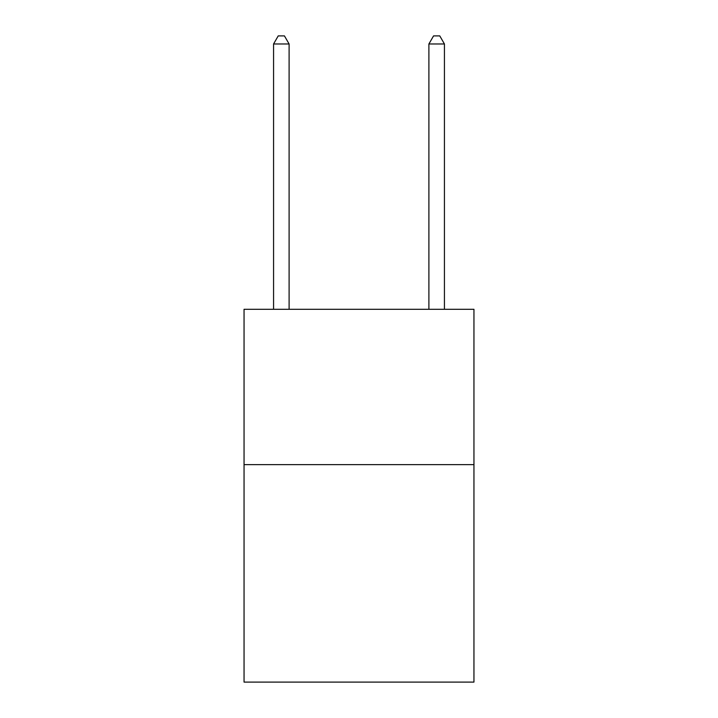<?xml version="1.0" encoding="UTF-8"?>
<svg xmlns="http://www.w3.org/2000/svg" width="718" height="718" viewBox="0 0 718 718"><rect width="100%" height="100%" fill="white"/><g stroke="black" fill="none" stroke-linecap="round" stroke-linejoin="round"><path stroke-width="1.08" d="M473.952 464.627L473.952 682.1L244.048 682.1L244.048 309.296L473.952 309.296L473.952 464.627L244.048 464.627M289.103 309.296L289.103 43.977L273.567 43.977L273.567 309.296M273.567 43.977L278.225 35.9L284.436 35.9L289.103 43.977M444.433 309.296L444.433 43.977L428.897 43.977L428.897 309.296M428.897 43.977L433.564 35.9L439.775 35.9L444.433 43.977"/></g></svg>
